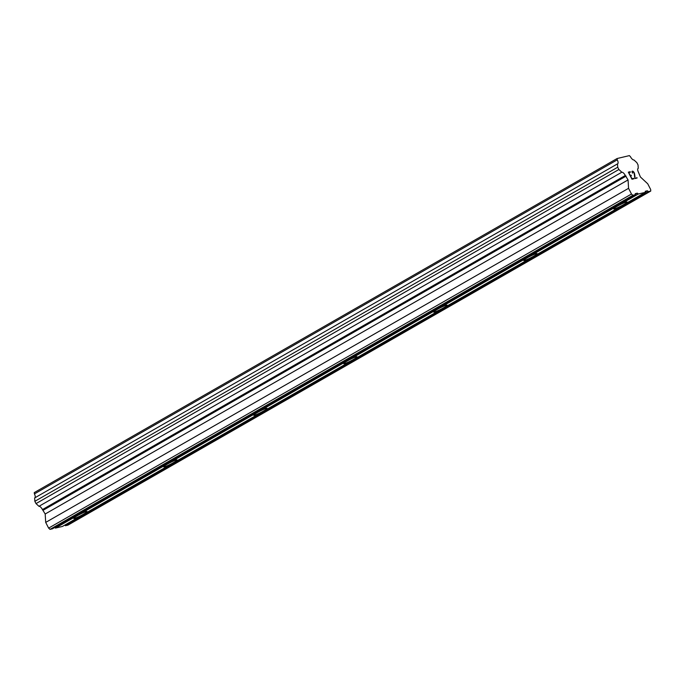 <?xml version="1.0" encoding="UTF-8"?>
<svg xmlns="http://www.w3.org/2000/svg" width="685" height="685" viewBox="0 0 685 685"><rect width="100%" height="100%" fill="white"/><g stroke="black" fill="none" stroke-linecap="round" stroke-linejoin="round"><path stroke-width="1.03" d="M77.388 515.685A7.518 0.796 -27.2 0 1 87.064 511.541A7.518 0.796 -27.2 0 1 83.356 514.272A7.518 0.796 -27.2 0 1 73.68 518.417A7.518 0.796 -27.2 0 1 77.388 515.685M167.388 464.105A7.518 0.796 -27.2 0 1 177.064 459.96A7.518 0.796 -27.2 0 1 173.356 462.692A7.518 0.796 -27.2 0 1 163.681 466.836A7.518 0.796 -27.2 0 1 167.388 464.105M257.389 412.516A7.518 0.796 -27.2 0 1 267.064 408.371A7.518 0.796 -27.2 0 1 263.357 411.103A7.518 0.796 -27.2 0 1 253.681 415.247A7.518 0.796 -27.2 0 1 257.389 412.516M347.389 360.926A7.518 0.796 -27.2 0 1 357.065 356.782A7.518 0.796 -27.2 0 1 353.357 359.514A7.518 0.796 -27.2 0 1 343.682 363.658A7.518 0.796 -27.2 0 1 347.389 360.926M437.39 309.346A7.518 0.796 -27.2 0 1 447.065 305.202A7.518 0.796 -27.2 0 1 443.358 307.933A7.518 0.796 -27.2 0 1 433.682 312.077A7.518 0.796 -27.2 0 1 437.39 309.346M527.39 257.757A7.518 0.796 -27.2 0 1 537.066 253.613A7.518 0.796 -27.2 0 1 533.358 256.344A7.518 0.796 -27.2 0 1 523.683 260.488A7.518 0.796 -27.2 0 1 527.39 257.757M617.39 206.168A7.518 0.796 -27.2 0 1 627.066 202.024A7.518 0.796 -27.2 0 1 623.359 204.755A7.518 0.796 -27.2 0 1 613.683 208.899A7.518 0.796 -27.2 0 1 617.39 206.168M628.787 172.586L630.243 175.411L628.779 172.586L630.423 172.2L630.166 171.73L630.423 172.2M630.243 175.411L631.133 175.206L630.234 175.42M631.133 175.206L631.373 175.677L631.125 175.206M631.373 175.677L630.474 175.891L631.93 178.725L633.574 178.331L631.93 178.725M630.491 175.882L631.947 178.716M633.574 178.331L633.813 178.802L633.565 178.34M630.174 171.721L628.333 172.166L630.174 171.721M633.813 178.802L631.972 179.239L628.333 172.158M632.572 173.168L631.93 171.687L632.675 171.13L632.067 171.284M632.675 171.13L633.154 171.404L632.666 171.139M633.488 171.712L633.985 172.372L633.479 171.712M634.002 172.363L634.344 173.074L633.985 172.372M634.361 173.065L634.541 173.785L634.344 173.074M634.558 173.776L634.789 175.214L634.541 173.785M634.789 175.214L635.098 177.972L634.781 175.223M637.059 178.031L636.819 177.561L637.076 178.031L634.892 178.545L634.113 173.065L632.897 171.61L632.323 171.747L632.383 172.783L632.323 171.747M625.319 175.48A4.187 1.644 -119.8 0 0 621.809 172.226L618.889 169.503L617.716 167.226L617.51 163.861A4.187 1.644 -119.8 0 0 617.664 163.801A4.187 1.644 -119.8 0 0 617.271 159.828L617.108 158.526L629.378 155.615L630.448 156.702A4.187 1.644 -119.8 0 0 633.959 159.965L636.879 162.679L638.052 164.965L638.257 168.33A4.196 1.653 -119.8 0 0 638.103 168.39A4.196 1.653 -119.8 0 0 638.497 172.363L640.415 176.987L647.727 183.785L650.656 189.48L650.75 191.064L648.301 191.646L647.385 190.79L645.253 191.295L645.321 192.348L638.292 194.018L637.375 193.17L635.243 193.675L635.312 194.72L632.863 195.302L631.484 194.026L628.556 188.324L628.059 179.915L625.319 175.48L42.453 509.563L45.193 513.998L45.698 522.407L48.626 528.109L49.996 529.385L52.445 528.803L635.312 194.72M54.766 527.476L55.425 528.101L62.455 526.431L645.321 192.348M617.51 163.861L34.652 497.944L34.849 501.309L36.022 503.586L38.951 506.309A4.187 1.644 -119.8 0 1 42.453 509.563M617.108 158.526L34.25 492.609L34.413 493.911A4.187 1.644 -119.8 0 1 34.935 497.781M64.775 525.104L65.443 525.72L67.892 525.147L650.75 191.064M638.292 194.018L55.425 528.101M647.385 190.79L645.296 191.988M648.301 191.646L65.443 525.72M617.271 159.828L34.413 493.911M617.716 167.226L34.849 501.309M618.889 169.503L36.022 503.586M621.809 172.226L38.951 506.309M626.107 176.113L43.241 510.197M628.059 179.915L45.193 513.998M628.556 188.324L45.698 522.407M631.484 194.026L48.626 528.109M632.863 195.302L49.996 529.385M637.375 193.17L635.286 194.36"/></g></svg>
